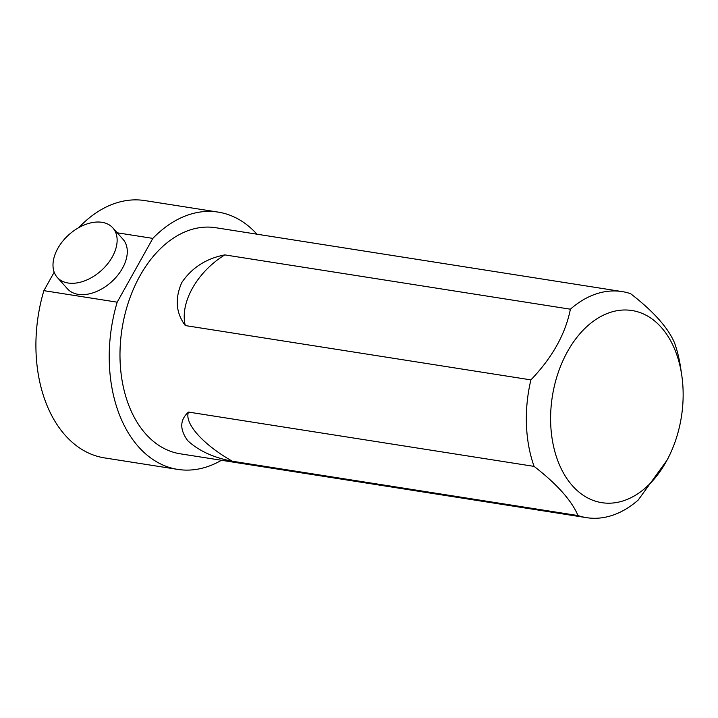 <?xml version="1.0" encoding="UTF-8"?>
<svg xmlns="http://www.w3.org/2000/svg" width="718" height="718" viewBox="0 0 718 718"><rect width="100%" height="100%" fill="white"/><g stroke="black" fill="none" stroke-linecap="round" stroke-linejoin="round"><path stroke-width="1.08" d="M117.205 232.794L152.835 238.394L117.187 302.179L43.879 290.655L54.182 272.212M79.249 227.355L80.012 226.951M57.314 277.453L67.465 288.815A37.21 24.152 -41.8 0 0 103.877 287.658A37.21 24.152 -41.8 0 0 127.283 251.022A37.21 24.152 -41.8 0 0 122.966 239.247L112.816 227.875A37.21 24.152 138.2 0 1 117.133 239.65A37.21 24.152 138.2 0 1 93.726 276.286A37.21 24.152 138.2 0 1 57.314 277.453A37.21 24.152 138.2 0 1 68.973 234.651A37.21 24.152 138.2 0 1 112.816 227.875M152.835 238.394A130.227 87.479 -81.1 0 1 218.173 212.106A130.227 87.479 -81.1 0 1 256.981 234.203M221.449 460.283A130.227 87.479 -81.1 0 1 177.732 469.401A130.227 87.479 -81.1 0 1 117.187 302.179M669.023 456.307L667.282 459.825L638.212 500.033A114.422 76.862 -81.1 0 1 586.543 517.66L180.191 453.794A114.422 76.862 -81.1 0 1 122.024 328.826A114.422 76.862 -81.1 0 1 215.714 227.714L622.075 291.58A114.422 76.862 -81.1 0 1 630.61 293.68C653.434 311.334 668.072 327.722 674.525 342.854A114.422 76.862 -81.1 0 1 680.646 367.778L681.759 375.281A97.253 65.329 -81.1 0 1 669.023 456.307A97.253 65.329 -81.1 0 1 557.195 459.089A97.253 65.329 -81.1 0 1 577.075 337.155A97.253 65.329 -81.1 0 1 661.197 327.291A97.253 65.329 -81.1 0 1 681.759 375.281M79.518 226.87A130.227 87.479 -81.1 0 1 144.857 200.582L218.173 212.106M177.732 469.401L104.424 457.887A130.227 87.479 -81.1 0 1 43.879 290.655M534.084 466.386C556.962 484.094 571.6 500.491 578.008 515.56L232.417 461.243C213.623 457.707 198.715 450.841 187.694 440.646C179.536 429.382 179.796 419.851 188.493 412.078L534.084 466.386A114.422 76.862 -81.1 0 1 530.898 379.885L185.307 325.568C175.856 312.895 174.707 298.517 181.869 282.425C191.939 267.661 206.254 258.48 224.806 254.89L570.397 309.198A114.422 76.862 -81.1 0 1 622.075 291.58M586.543 517.66A114.422 76.862 -81.1 0 1 578.008 515.56M570.397 309.198C565.416 334.094 552.25 357.654 530.898 379.885M224.806 254.89A63.031 40.917 -41.8 0 0 185.307 325.568M188.493 412.078A63.031 22.491 -150.8 0 0 232.417 461.243"/></g></svg>
